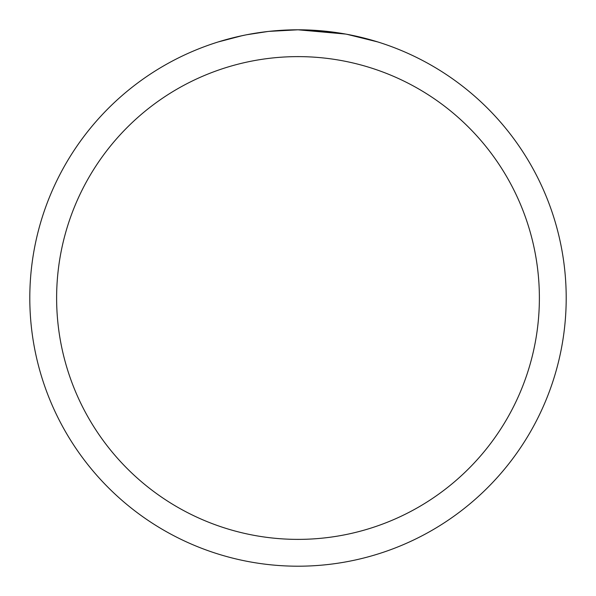<?xml version="1.0" encoding="UTF-8"?>
<svg xmlns="http://www.w3.org/2000/svg" width="596" height="596" viewBox="0 0 596 596"><rect width="100%" height="100%" fill="white"/><g stroke="black" fill="none" stroke-linecap="round" stroke-linejoin="round"><path stroke-width="0.89" d="M345.643 34.069L298 29.8L332.158 31.983M298 29.8A268.2 268.2 0 0 1 566.2 298A268.2 268.2 0 0 1 298 566.2A268.2 268.2 0 0 1 29.8 298A268.2 268.2 0 0 1 298 29.8L269.012 31.372L298 29.8M346.909 34.3L377.7 41.914M298 56.62A241.38 241.38 0 0 1 539.38 298A241.38 241.38 0 0 1 298 539.38A241.38 241.38 0 0 1 56.62 298A241.38 241.38 0 0 1 298 56.62M267.753 31.513L246.997 34.695M236.307 36.989L245.001 35.09M218.315 41.914L242.147 35.678M258.195 32.773L260.489 32.437M274.093 30.865L276.209 30.687M277.207 30.605L278.533 30.508"/></g></svg>
